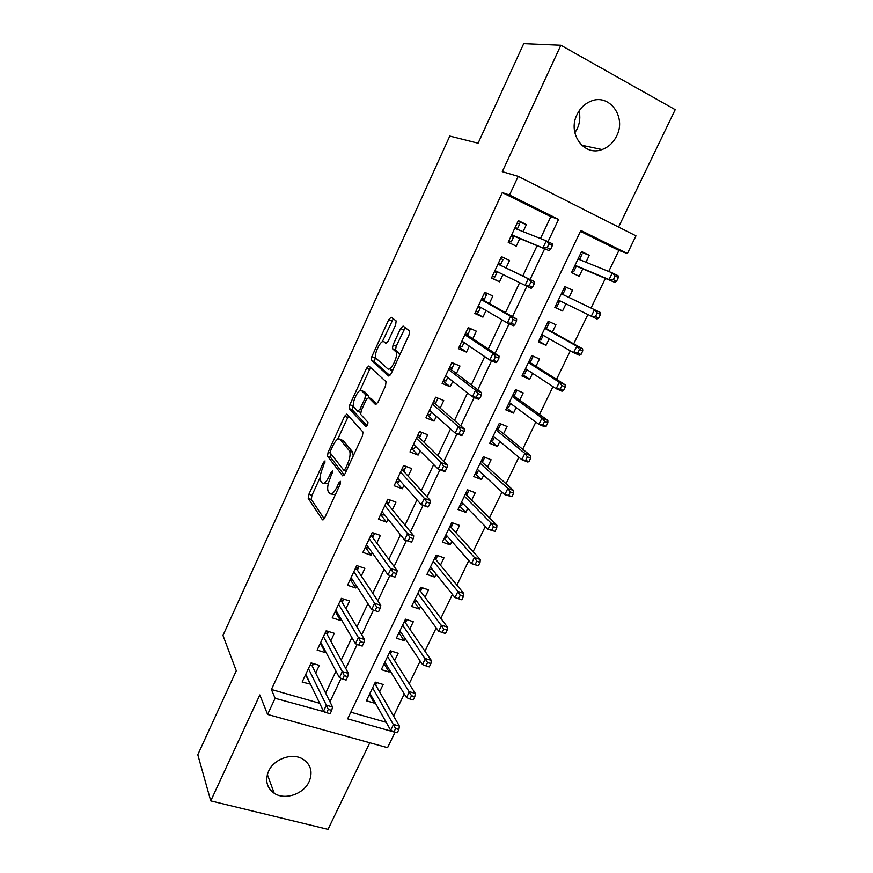<?xml version="1.0" encoding="UTF-8"?>
<svg xmlns="http://www.w3.org/2000/svg" width="873" height="873" viewBox="0 0 873 873"><rect width="100%" height="100%" fill="white"/><g stroke="black" fill="none" stroke-linecap="round" stroke-linejoin="round"><path stroke-width="1.31" d="M325.051 460.9L323.523 462.286L308.889 494.293L308.213 498.341L322.41 519.773L324.68 517.875L340.121 484.373L340.535 481.35L338.91 482.758L336.913 487.09C333.923 492.972 331.478 495.078 329.579 493.409L328.095 491.27C327.091 488.225 327.811 483.828 330.245 478.098L332.613 470.896L331.042 472.293L329.088 476.538C326.186 482.3 323.818 484.395 321.995 482.802L320.587 480.772C319.638 477.837 320.347 473.559 322.726 467.939L325.051 460.9M579.061 110.958C580.48 117.026 579.879 122.951 577.249 128.735L574.849 132.816M577.02 114.592C567.221 133.624 584.146 156.703 602.054 149.534C608.459 147.199 613.337 142.692 616.654 136.002C626.803 116.906 609.168 92.876 590.585 101.323C584.626 103.843 580.098 108.263 577.02 114.592M268.578 771.208C264.868 780.473 266.745 787.828 274.209 793.284C284.784 800.508 303.608 794.168 309.107 781.651C313.047 771.863 310.832 764.268 302.473 758.855C291.811 752.559 273.882 759.041 268.578 771.208M395.665 324.832L396.135 320.893L391.159 317.194L388.747 319.627L371.854 356.577L371.2 360.298L388.649 376.001L391.169 373.633L409.022 334.883L409.688 331.074L403.086 326.044L400.565 328.521L393.079 344.835L392.414 348.622L396.146 352.059C398.47 356.348 390.526 371.92 387.667 368.722L375.794 358.072C373.6 354.067 381.152 338.942 383.945 341.79L385.844 343.351L388.278 340.961L395.665 324.832M540.496 238.536L550.83 216.657L502.302 192.584L509.516 195.006L518.202 176.357L635.97 235.841L627.381 253.541L580.872 230.439L347.629 718.85L395.033 732.283L387.557 747.692L267.585 714.441L275.104 698.302L325.138 712.008M267.585 714.441L259.827 694.952L210.753 800.89L197.789 754.73L236.267 670.78L222.975 635.446L449.781 136.079L478.098 143.205L523.735 43.65L560.87 45.254L502.302 171.654L518.202 176.357M502.302 192.584L271.416 689.495L275.104 698.302M346.843 414.097L344.584 416.225L328.128 452.214L327.462 456.153L342.642 475.861L344.988 473.821L362.36 436.14L363.026 432.08L346.843 414.097M349.855 404.712L366.518 368.242L368.853 365.973L386.03 381.687L385.528 385.866L377.965 402.267L375.499 404.537L368.57 397.597L366.18 399.834L361.324 410.419L360.658 414.348L367.937 422.226C367.893 424.736 367.173 426.188 365.765 426.581L349.189 408.542L349.855 404.712L352.91 405.912L353.336 404.974M618.575 227.067L675.211 109.671L560.87 45.254M210.753 800.89L328.019 829.35L369.792 742.77M585.958 262.216L589.286 255.298L581.287 252.166M589.286 255.298L581.582 251.544L571.509 272.583L579.214 276.272L582.76 268.884M569.032 297.475L572.524 290.174L564.798 286.595M565.966 303.837L562.55 310.952L554.977 307.1M549.204 338.746L546.051 345.304L538.728 341.016M552.423 332.035L555.937 324.734L548.211 321.209L538.325 341.856L546.051 345.304M532.595 373.328L529.704 379.34L522.621 374.626M535.978 366.267L539.492 358.956L531.766 355.551L521.967 376.012L529.704 379.34M516.139 407.582L513.51 413.06L506.678 407.931M519.686 400.194L523.211 392.872L515.463 389.576L505.751 409.841L513.51 413.06M499.847 441.509L497.457 446.474L490.866 440.93M503.546 433.794L507.071 426.471L499.312 423.296L489.698 443.364L497.457 446.474M483.697 475.13L481.558 479.583L475.196 473.624M487.56 467.088L491.084 459.755L483.315 456.688L473.788 476.582L481.558 479.583M467.699 508.435L465.8 512.386L459.678 506.034M471.715 500.087L475.239 492.743L467.459 489.786L458.019 509.494L465.8 512.386M451.854 541.435L450.184 544.894L444.292 538.15M456.012 532.781L459.536 525.426L451.756 522.578L442.404 542.1L450.184 544.894M436.14 574.128L434.721 577.108L429.047 569.982M440.45 565.169L443.986 557.814L436.194 555.064L426.919 574.423L434.721 577.108M420.59 606.528L419.389 609.027L413.933 601.53M425.031 597.274L428.567 589.908L420.764 587.267L411.576 606.44L419.389 609.027M405.17 638.632L404.188 640.662L398.961 632.794M409.753 629.084L413.289 621.718L405.476 619.175L396.375 638.185L404.188 640.662M389.882 670.442L389.129 672.014L384.109 663.786M394.607 660.61L398.153 653.233L390.329 650.8L381.305 669.635L389.129 672.014M315.677 673.072L319.3 665.368L311.104 662.923L302.134 682.064L310.472 684.148M330.736 641.011L334.348 633.329L326.175 630.775L317.117 650.101L325.302 652.589L325.694 651.749M345.948 608.656L349.549 600.984L341.376 598.332L332.231 617.833L340.415 620.43L341.059 619.055M361.291 576.005L364.881 568.345L356.719 565.584L347.498 585.27L355.671 587.966L356.566 586.056M376.776 543.05L380.366 535.411L372.204 532.53L362.895 552.402L371.058 555.206L372.214 552.74M392.403 509.788L395.982 502.161L387.83 499.17L378.435 519.228L386.597 522.141L388.016 519.119M408.182 476.211L411.75 468.605L403.61 465.505L394.127 485.748L402.278 488.771L403.97 485.17M424.103 442.316L427.672 434.721L419.531 431.513L409.961 451.941L418.102 455.084L420.077 450.894M440.178 408.106L443.735 400.532L435.616 397.204L425.948 417.829L434.077 421.081L436.325 416.301M456.404 373.568L459.962 366.005L451.843 362.568L442.087 383.389L450.206 386.761L452.749 381.37M472.795 338.702L476.331 331.162L468.223 327.593L458.38 348.611L466.488 352.114L469.314 346.101M489.338 303.498L492.863 295.98L484.766 292.28L474.825 313.505L482.933 317.128L486.054 310.482M506.034 267.956L509.559 260.449L501.473 256.64L491.434 278.072L499.52 281.804L502.946 274.526M271.416 689.495L319.671 703.289M325.629 693.118L335.985 671.206M341.212 660.163L351.874 637.585M356.937 626.901L367.915 603.647M372.804 593.313L384.12 569.382M388.834 559.407L400.478 534.778M405.007 525.175L416.988 499.836M421.343 490.615L433.663 464.545M437.842 455.717L450.512 428.916M454.495 420.48L467.524 392.926M471.322 384.895L484.701 356.577M488.302 348.949L502.051 319.867M505.456 312.654L519.577 282.776M522.785 275.999L537.124 245.673M523.102 231.629L526.408 224.59L518.333 220.64L508.195 242.279L516.281 246.153L519.85 238.547M393.57 716.035L404.275 693.926M409.186 683.766L420.175 661.068M424.955 651.203L436.227 627.894M440.854 618.324L452.432 594.415M456.917 585.15L468.79 560.608M473.133 551.66L485.312 526.484M489.491 517.842L501.986 492.023M506.013 483.707L518.824 457.234M522.698 449.246L535.826 422.096M539.536 414.446L553.002 386.63M556.538 379.319L570.342 350.804M573.703 343.842L587.845 314.629M591.043 308.027L605.382 278.389M608.732 271.47L618.913 250.431L580.436 231.345M350.804 712.193L386.182 722.32M379.602 691.863L383.149 684.476L375.325 682.14L366.376 700.801L374.211 703.092L374.746 701.968M562.55 310.952L554.835 307.383L564.82 286.54L572.524 290.174M618.913 250.431L627.381 253.541M548.015 241.679L558.578 219.374L509.516 195.006M329.961 701.827L341.081 678.365M345.763 668.489L357.177 644.394M361.717 634.835L373.437 610.085M377.813 600.842L389.827 575.493M394.083 566.522L406.371 540.594M410.496 531.875L423.067 505.347M427.083 496.89L439.937 469.75M443.822 461.544L456.972 433.805M460.737 425.86L474.181 397.488M477.815 389.827L491.564 360.811M495.067 353.423L509.123 323.763M512.484 316.648L526.856 286.333M530.086 279.513L544.654 248.783M324.636 711.779L324.942 712.423M550.83 216.657L558.578 219.374M374.211 703.092L369.399 694.504M310.33 684.454L305.997 675.44M325.302 652.589L320.653 643.794M340.415 620.43L335.418 611.842M355.671 587.966L350.291 579.585M371.058 555.206L365.351 547.164M386.597 522.141L380.617 514.557M402.278 488.771L396.036 481.667M418.102 455.084L411.598 448.46M434.077 421.081L427.301 414.948M450.206 386.761L443.146 381.119M466.488 352.114L459.143 346.985M482.933 317.128L475.294 312.523M509.559 260.449L501.44 256.695M499.52 281.804L491.586 277.734M526.408 224.59L517.995 221.382M323.577 483.38L328.324 483.522M331.271 494.02L335.33 494.773M320.162 477.455L311.945 495.395L311.279 499.432L324.189 518.78M330.965 453.895L330.605 457.43L344.289 475.054M348.502 415.941L337.665 439.217M330.791 450.304L330.321 453.065L343.722 470.187L345.359 468.757L347.476 464.152C349.898 458.445 350.619 454.091 349.637 451.079L339.957 439.326C338.058 437.973 335.679 440.156 332.809 445.885L330.791 450.304M353.238 455.902L352.452 451.734L349.298 450.544M341.736 439.992L343.045 440.494L352.452 451.734M359.927 390.569L369.574 369.497L366.518 368.242M370.719 367.675L369.574 369.497M376.885 404.013L371.363 398.71M367.064 425.784L352.365 409.917L349.298 408.717M361.629 390.657C358.967 387.416 351.426 402.769 353.685 406.818L357.712 411.259L360.047 409.077L364.892 398.524L365.558 394.651L361.629 390.657L363.855 391.551M368.701 397.651L368.526 395.698L365.416 394.454M364.707 391.89L368.526 395.698M352.91 405.912L352.365 409.917M383.945 341.79L386.423 342.838M390.82 370.032L392.861 369.956M399.659 355.213L398.808 352.703L395.655 351.372M405.225 327.637L396.2 346.155L395.545 349.942L398.808 352.703M375.488 356.588L374.408 361.782L389.904 375.586M393.276 318.765L382.243 341.812M369.563 694.155L370.501 694.428M376.787 682.577L375.63 684.989M375.084 682.621L376.547 683.068L375.292 684.399L374.364 684.126M393.996 731.825L397.28 732.753L398.863 729.49L395.589 728.551L393.996 731.825L390.668 730.286L393.505 724.426L399.398 726.107L375.292 684.399M395.589 728.551L372.596 687.815M390.668 730.286L369.923 693.402M399.398 726.107L398.863 729.49M306.336 675.538L305.332 675.244M310.875 663.425L313.505 663.633M312.283 666.241L313.276 664.135L311.912 665.477L310.155 664.953M328.281 709.389L326.688 712.739L330.125 713.721L331.718 710.371L328.281 709.389L326.338 705.209L323.49 711.233L305.757 674.338M308.442 668.609L326.338 705.209L332.515 706.977L311.912 665.477M331.718 710.371L332.515 706.977M323.49 711.233L326.688 712.739M384.327 663.327L385.801 663.775M391.791 651.258L390.46 654.03M389.893 651.705L391.366 652.164L390.111 653.462L389.194 653.179M409.917 699.011L413.191 699.982L414.795 696.698L411.521 695.716L409.917 699.011L406.512 697.582L409.382 691.656L415.264 693.424L390.111 653.462M411.521 695.716L387.557 656.594M406.512 697.582L384.851 662.236M415.264 693.424L414.795 696.698M399.223 632.238L400.903 632.259M406.938 619.644L405.432 622.798M404.843 620.507L406.305 620.987L405.061 622.263L404.144 621.958M425.98 665.892L429.265 666.907L430.88 663.589L427.595 662.563L425.98 665.892L422.521 664.56L425.413 658.58L431.295 660.425L405.061 622.263M427.595 662.563L402.639 625.101M422.521 664.56L399.921 630.786M431.295 660.425L430.88 663.589M414.249 600.875L415.712 601.355L416.137 600.46M422.226 587.758L420.535 591.294M419.913 589.035L421.375 589.526L420.153 590.77L419.236 590.464M442.207 632.456L445.481 633.525L447.107 630.164L443.833 629.095L442.207 632.456L438.672 631.234L441.596 625.199L447.467 627.12L420.153 590.77M443.833 629.095L417.861 593.324M438.672 631.234L415.111 599.064M447.467 627.12L447.107 630.164M429.407 569.218L430.869 569.731L431.524 568.367M437.646 555.577L435.769 559.495M435.125 557.28L436.587 557.792L435.365 559.004L434.459 558.687M461.85 599.816L463.498 596.423L460.224 595.31L458.587 598.703L461.85 599.816L454.975 597.579L457.932 591.479L463.792 593.487L435.365 559.004M460.224 595.31L457.932 591.479L433.226 561.252M458.587 598.703L454.975 597.579L430.454 567.046M463.792 593.487L463.498 596.423M321.635 644.088L320.151 643.63M325.738 631.703L328.128 632.456L328.564 631.517M327.179 634.485L328.128 632.456L326.775 633.765L325.029 633.22M344.268 675.658L342.663 679.041L346.101 680.067L347.705 676.684L344.268 675.658L342.281 671.566L339.401 677.644L320.729 642.386M323.447 636.603L342.281 671.566L348.447 673.41L326.775 633.765M347.705 676.684L348.447 673.41M339.401 677.644L342.663 679.041M337.174 612.399L335.09 611.733M340.732 599.696L343.122 600.471L343.766 599.107M342.205 602.446L343.122 600.471L341.779 601.759L340.034 601.191M360.418 641.6L358.792 645.027L362.23 646.085L363.855 642.67L360.418 641.6L358.366 637.585L355.464 643.728L335.843 610.129M338.582 604.291L358.366 637.585L364.532 639.516L341.779 601.759M363.855 642.67L364.532 639.516M355.464 643.728L358.792 645.027M352.703 580.065L350.171 579.541M355.868 567.395L358.257 568.203L359.109 566.391M357.363 570.113L358.257 568.203L356.926 569.458L355.18 568.869M376.721 607.215L375.084 610.663L378.522 611.777L380.159 608.328L376.721 607.215L374.615 603.276L371.68 609.474L351.099 577.577M353.86 571.695L374.615 603.276L380.781 605.295L356.926 569.458M380.159 608.328L380.781 605.295M371.68 609.474L375.084 610.663M368.166 547.076L367.784 547.895L365.394 547.065M371.134 534.8L373.524 535.64L374.593 533.37M372.662 537.484L373.524 535.64L372.204 536.862L370.458 536.251M394.967 577.14L396.615 573.648L393.188 572.481L391.53 575.973L394.967 577.14L388.059 574.892L366.485 544.73M391.53 575.973L388.059 574.892L391.028 568.629L397.182 570.735L372.204 536.862M393.188 572.481L369.268 538.783M396.615 573.648L397.182 570.735M444.706 537.288L446.168 537.812L447.041 535.989M453.207 523.113L451.145 527.412M450.479 525.24L451.941 525.764L450.73 526.954L449.813 526.626M478.382 565.78L480.041 562.354L476.778 561.197L475.119 564.624L478.382 565.78L471.442 563.598L474.421 557.454L480.27 559.538L450.73 526.954M476.778 561.197L474.421 557.454L448.733 528.885M475.119 564.624L471.442 563.598L445.928 534.734M480.27 559.538L480.041 562.354M383.782 513.782L383.149 515.135L380.759 514.284M349.789 451.472L351.328 451.308M386.553 501.91L388.943 502.783L390.22 500.054M388.114 504.55L388.943 502.783L387.634 503.961L385.888 503.328M411.576 542.144L413.245 538.63L409.819 537.408L408.149 540.933L411.576 542.144L404.603 539.972L382.025 511.578M408.149 540.933L404.603 539.972L407.593 533.643L413.747 535.836L387.634 503.961M409.819 537.408L407.593 533.643L384.829 505.576M413.245 538.63L413.747 535.836M460.147 505.063L461.599 505.609L462.701 503.317M468.921 490.342L466.662 495.046M465.964 492.907L467.426 493.452L466.226 494.609L465.32 494.26M495.067 531.417L496.748 527.958L493.485 526.746L491.815 530.206L495.067 531.417L488.062 529.3L491.073 523.091L496.923 525.262L466.226 494.609M493.485 526.746L491.073 523.091L464.371 496.235M491.815 530.206L488.062 529.3L461.544 502.128M496.923 525.262L496.748 527.958M399.539 480.183L398.645 482.082L396.255 481.198M402.104 468.703L404.494 469.609L406 466.411M403.697 471.311L404.494 469.609L403.195 470.765L401.449 470.111M428.348 506.809L430.029 503.263L426.613 501.997L424.922 505.554L428.348 506.809L427.443 506.962L421.299 504.692L397.706 478.109M424.922 505.554L421.299 504.692L424.333 498.308L430.465 500.589L403.195 470.765M426.613 501.997L424.333 498.308L400.543 472.053M430.029 503.263L430.465 500.589M475.72 472.544L477.171 473.111L478.502 470.329M484.766 457.266L482.322 462.374M481.601 460.278L483.053 460.846L481.863 461.97L480.958 461.61M511.927 496.715L513.619 493.223L510.367 491.968L508.664 495.46L511.927 496.715L504.845 494.664L507.879 488.389L513.728 490.648L481.863 461.97M510.367 491.968L507.879 488.389L480.161 463.279M508.664 495.46L504.845 494.664L477.313 469.227M513.728 490.648L513.619 493.223M415.45 446.256L414.282 448.722L411.903 447.805M417.807 435.201L420.197 436.14L421.921 432.451M419.433 437.766L420.197 436.14L418.909 437.253L417.163 436.565M445.285 471.125L446.987 467.535L443.571 466.226L441.869 469.816L445.285 471.125L444.313 471.431L438.17 469.074L413.529 444.324M441.869 469.816L438.17 469.074L441.225 462.625L447.358 464.993L418.909 437.253M443.571 466.226L441.225 462.625L416.399 438.213M446.987 467.535L447.358 464.993M491.434 439.73L492.885 440.319L494.456 437.046M500.764 423.885L498.112 429.407M497.37 427.355L498.821 427.945L497.654 429.036L496.737 428.665M528.94 461.675L530.653 458.15L527.401 456.852L525.688 460.377L528.94 461.675L527.619 462.013L521.792 459.689L524.859 453.349L530.686 455.695L497.654 429.036M527.401 456.852L524.859 453.349L496.093 430.018M525.688 460.377L521.792 459.689L493.212 436.02M530.686 455.695L530.653 458.15M431.502 412.012L430.073 415.057L427.694 414.097M433.652 401.373L436.042 402.344L437.995 398.175M435.311 403.904L436.042 402.344L434.765 403.435L433.03 402.726M462.395 435.081L464.12 431.458L460.704 430.083L458.98 433.717L462.395 435.081L461.337 435.54L455.215 433.095L429.505 410.234M458.98 433.717L455.215 433.095L458.292 426.581L464.425 429.047L434.765 403.435M460.704 430.083L458.292 426.581L432.397 404.057M464.12 431.458L464.425 429.047M507.3 406.622L508.752 407.233L510.552 403.457M515.288 389.947L516.729 390.569L514.066 396.146M515.43 389.653L516.729 390.569M513.28 394.127L514.732 394.738L513.575 395.796L512.669 395.414M546.127 426.297L547.851 422.739L544.61 421.386L542.875 424.944L546.127 426.297L544.73 426.788L538.903 424.365L542.002 417.971L547.829 420.404L513.575 395.796M544.61 421.386L542.002 417.971L512.178 396.44M542.875 424.944L538.903 424.365L509.265 402.508M547.829 420.404L547.851 422.739M449.65 367.238L452.028 368.242L454.036 363.954L451.657 362.95M454.036 363.954L452.596 362.884M447.718 377.442L446.016 381.065L443.637 380.071M451.341 369.716L452.028 368.242L450.774 369.29L449.038 368.559M479.681 398.677L481.416 395.011L478.011 393.592L476.265 397.259L479.681 398.677L478.546 399.299L472.424 396.757L445.634 375.805M476.265 397.259L472.424 396.757L475.534 390.176L481.656 392.741L450.774 369.29M478.011 393.592L475.534 390.176L448.558 369.574M481.416 395.011L481.656 392.741M523.309 373.208L524.76 373.83L526.768 369.639L525.317 369.006M531.362 356.38L532.814 357.013L530.151 362.568M531.461 356.173L532.814 357.013M529.344 360.593L530.795 361.226L529.649 362.251L528.743 361.859M563.478 390.569L565.224 386.968L561.983 385.571L560.237 389.162L563.478 390.569L562.005 391.213L556.188 388.703L559.32 382.243L565.126 384.775L529.649 362.251M561.983 385.571L559.32 382.243L528.405 362.557M560.237 389.162L556.188 388.703L525.47 368.679M565.126 384.775L565.224 386.968M465.8 332.777L468.179 333.813L470.209 329.481L467.83 328.444M470.209 329.481L468.004 328.062M464.087 342.532L462.101 346.756L459.722 345.73M463.672 342.26L461.752 341.419M467.513 335.21L468.179 333.813L466.935 334.828L465.189 334.064M497.141 361.902L498.887 358.203L495.482 356.73L493.736 360.429L497.141 361.902L495.919 362.688L489.808 360.058L461.915 341.059M493.736 360.429L489.808 360.058L492.95 353.412L499.061 356.064L466.935 334.828M495.482 356.73L492.95 353.412L464.862 334.763M498.887 358.203L499.061 356.064M539.459 339.477L540.911 340.121L542.941 335.887L541.489 335.243M547.6 322.497L549.041 323.152L546.389 328.685M547.644 322.399L549.041 323.152M543.213 335.33L542.941 335.887L542.941 335.177M545.56 326.753L547 327.408L545.876 328.39L544.97 327.986M581.003 354.482L582.76 350.848L579.53 349.396L577.773 353.03L581.003 354.482L579.443 355.289L573.637 352.681L576.802 346.166L582.597 348.785L545.876 328.39M579.53 349.396L576.802 346.166L544.785 328.357M577.773 353.03L573.637 352.681L541.827 334.545M582.597 348.785L582.76 350.848M482.103 297.977L484.471 299.057L486.523 294.692L484.144 293.612M486.523 294.692L484.231 293.426M478.011 306.707L480.379 307.776L478.339 312.13L475.971 311.072M483.849 300.377L484.471 299.057L483.238 300.039L481.503 299.253M514.775 324.756L516.543 321.013L513.149 319.485L511.371 323.228L514.775 324.756L513.466 325.716L507.366 322.977L478.36 305.976M511.371 323.228L507.366 322.977L510.541 316.266L516.641 319.016L483.238 300.039M513.149 319.485L510.541 316.266L481.329 299.625M516.543 321.013L516.641 319.016M555.763 305.441L557.214 306.107L559.266 301.829L557.814 301.163M563.98 288.297L565.42 288.985L562.79 294.474M559.768 300.781L559.266 301.829L559.287 300.541M561.917 292.597L563.369 293.273L562.245 294.223L561.339 293.797L600.253 312.436L562.245 294.223M598.703 318.034L600.482 314.367L597.252 312.861L595.473 316.528L598.703 318.034L597.056 319.005L558.338 300.072M595.473 316.528L591.261 316.31L594.458 309.729L597.252 312.861M600.253 312.436L600.482 314.367M498.559 262.86L500.927 263.973L502.99 259.565L500.622 258.452M494.424 271.678L496.802 272.78L494.74 277.167L492.372 276.075M496.737 271.438L496.802 272.78L497.294 271.71M500.338 265.217L500.927 263.973L499.705 264.912L497.981 264.104M532.585 287.228L534.374 283.452L530.98 281.859L529.191 285.646L532.585 287.228L531.199 288.352L494.947 270.554M529.191 285.646L525.099 285.515L528.318 278.738L534.407 281.586L499.705 264.912M530.98 281.859L528.318 278.738L497.959 264.137M534.374 283.452L534.407 281.586M572.197 271.143L573.67 271.776L572.23 271.077M580.512 253.781L581.953 254.48L579.508 259.597M576.344 266.2L573.67 271.776M578.439 258.113L579.879 258.812L579.126 259.445M574.881 265.523L575.787 265.959L575.733 267.454L574.292 266.767M616.578 281.226L618.379 277.527L615.159 275.966L613.359 279.666L616.578 281.226L614.854 282.361L609.07 279.567L612.289 272.922L578.013 258.986M615.159 275.966L612.289 272.922L618.073 275.726L618.379 277.527M613.359 279.666L609.07 279.567L575.001 265.283M614.854 282.361L575.787 265.959M515.168 227.406L517.536 228.551L519.621 224.099L517.263 222.942M508.872 240.85L511.283 241.876L508.926 240.741M511.283 241.876L513.368 237.434L511 236.299M511.6 235.023L513.324 235.863L513.368 237.434L513.979 236.136M517.187 229.283L517.536 228.551L516.772 229.119M513.324 235.863L549.106 250.616L511.709 234.793M547.196 247.67L550.579 249.307L552.391 245.499L549.008 243.851L547.196 247.67L543.017 247.681L546.269 240.828L514.743 228.311M549.008 243.851L546.269 240.828L552.347 243.785L552.391 245.499M549.106 250.616L550.579 249.307M324.985 462.832L323.523 462.286M340.503 483.336L338.91 482.758M332.569 472.85L331.042 472.293M330.692 477.116L329.088 476.538M338.582 487.701L336.913 487.09M322.999 519.97L322.41 519.773M311.334 499.52L308.267 498.428M311.945 495.395L308.889 494.293M330.605 457.43L327.55 456.284M330.31 453.022L328.128 452.214M347.64 417.414L344.584 416.225M346.232 471.114L344.06 470.318M347.028 469.379L345.359 468.757M349.156 464.785L347.476 464.152M343.045 440.494L339.957 439.326M371.691 398.852L368.57 397.597M360.647 412.416L358.072 411.401M361.651 409.71L360.047 409.077M366.518 399.168L364.892 398.524M395.731 350.193L392.599 348.873M396.2 346.155L393.079 344.835M403.697 329.863L400.565 328.521M374.408 361.782L371.352 360.516M374.91 357.843L371.854 356.577M391.802 320.937L388.747 319.627M602.054 149.534L581.68 145.234M274.209 793.284L267.345 774.515M311.279 499.432L308.213 498.341M330.529 457.288L327.462 456.153M352.79 452.279L349.637 451.079M368.668 395.895L365.558 394.651M352.256 409.743L349.189 408.542M399.31 353.39L396.146 352.059M395.545 349.942L392.414 348.622M374.255 361.564L371.2 360.298"/></g></svg>
